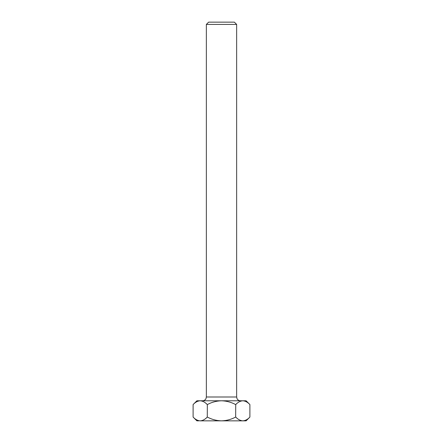 <?xml version="1.0" encoding="UTF-8"?>
<svg xmlns="http://www.w3.org/2000/svg" width="443" height="443" viewBox="0 0 443 443"><rect width="100%" height="100%" fill="white"/><g stroke="black" fill="none" stroke-linecap="round" stroke-linejoin="round"><path stroke-width="0.66" d="M206.355 24.42L208.625 22.15L234.375 22.15L236.645 24.42L206.355 24.42L206.355 396.994L236.645 396.994L236.645 24.42M198.78 420.85L196.891 420.85L193.104 417.062L193.104 404.57C195.308 402.2 197.672 400.937 200.186 400.782L199.206 400.86M235.731 417.062C237.963 419.443 240.327 420.706 242.814 420.85L246.109 420.85L249.896 417.062C247.692 419.432 245.328 420.695 242.814 420.85L200.186 420.85C197.7 420.706 195.335 419.443 193.104 417.062L193.104 404.57L196.891 400.782L246.109 400.782L249.896 404.57L249.896 417.062L249.896 404.57C247.665 402.189 245.3 400.926 242.814 400.782C240.3 400.937 237.935 402.2 235.731 404.57L235.665 417.062L235.731 404.57M207.335 404.57L207.269 417.062L207.335 404.57C211.771 402.194 216.494 400.932 221.5 400.782C226.506 400.937 231.229 402.2 235.665 404.57M207.269 417.062C205.065 419.432 202.7 420.695 200.186 420.85M235.665 417.062C231.229 419.432 226.506 420.695 221.5 420.85C216.494 420.7 211.771 419.438 207.335 417.062M200.186 400.782C202.672 400.926 205.037 402.189 207.269 404.57M242.814 420.85L244.22 420.85M206.355 396.994L205.967 398.661C206.05 398.611 205.247 400.544 202.567 400.782M236.645 396.994L237.033 398.661C236.95 398.611 237.753 400.544 240.433 400.782"/></g></svg>
